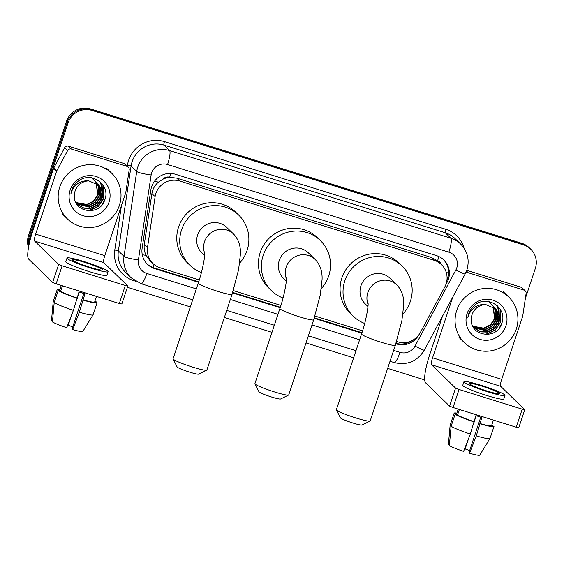 <?xml version="1.0" encoding="UTF-8"?>
<svg xmlns="http://www.w3.org/2000/svg" width="564" height="564" viewBox="0 0 564 564"><rect width="100%" height="100%" fill="white"/><g stroke="black" fill="none" stroke-linecap="round" stroke-linejoin="round"><path stroke-width="0.85" d="M396.57 341.453L397.817 341.84A19.091 18.64 134.2 0 0 420.384 332.429L444.784 286.963A19.091 18.64 134.2 0 0 446.096 283.918A19.091 18.64 134.2 0 0 441.513 264.65A19.091 18.64 134.2 0 0 434.217 260.314L179.754 181.023A19.091 18.64 134.2 0 0 155.107 196.695L147.521 247.399A19.091 18.64 134.2 0 0 152.872 263.451A19.091 18.64 134.2 0 0 160.176 267.787L199.254 279.963M162.954 179.204A19.091 18.64 -45.8 0 1 169.975 177.343L169.658 177.251A6.366 6.211 134.2 0 0 162.954 179.204L158.526 182.073C154.888 185.119 152.682 188.954 151.899 193.579L144.313 244.282C143.785 248.146 144.391 251.847 146.132 255.379L149.897 260.561L152.872 263.451M441.577 264.713A6.366 6.211 134.2 0 0 437.586 260.737L437.269 260.638A19.091 18.64 -45.8 0 1 438.552 261.774L441.513 264.65M437.269 260.638L431.241 257.431L176.786 178.139L169.975 177.343M233.277 290.566L280.907 305.406M314.923 316.009L362.553 330.849M445.877 284.531L447.09 282.275A19.091 18.64 134.2 0 0 448.408 279.222A19.091 18.64 134.2 0 0 443.826 259.962A19.091 18.64 134.2 0 0 436.522 255.626L175.496 174.283A19.091 18.64 134.2 0 0 150.849 189.955L142.128 248.266A19.091 18.64 134.2 0 0 147.472 264.312A19.091 18.64 134.2 0 0 154.776 268.647L198.514 282.282M443.424 259.581A19.091 18.64 -45.8 0 1 447.619 278.461A19.091 18.64 -45.8 0 1 446.935 280.223M29.152 244.12A19.091 18.64 -45.8 0 1 30.104 237.056L68.089 122.867A19.091 18.64 -45.8 0 1 91.967 110.41L523.448 244.868A19.091 18.64 -45.8 0 1 530.745 249.196A19.091 18.64 -45.8 0 1 535.328 268.464L525.373 298.398M424.685 379.917L387.651 368.377M353.628 357.773L306.005 342.933M271.982 332.33L224.359 317.49M190.329 306.887L127.408 287.28M28.503 247.469A19.091 18.64 -45.8 0 1 28.524 235.519L66.51 121.33A19.091 18.64 -45.8 0 1 90.388 108.873L521.862 243.331L522.659 244.099A19.091 18.64 -45.8 0 1 529.956 248.435A19.091 18.64 -45.8 0 0 522.659 244.099L91.178 109.642L522.659 244.099L523.448 244.868M66.51 121.33L67.299 122.099A19.091 18.64 -45.8 0 1 91.178 109.642A19.091 18.64 -45.8 0 0 67.299 122.099L29.314 236.288L67.299 122.099L68.089 122.867M28.736 246.186A19.091 18.64 -45.8 0 1 29.314 236.288A19.091 18.64 -45.8 0 0 28.736 246.186M395.836 343.765L396.471 343.962A19.091 18.64 134.2 0 0 418.953 334.692M232.537 292.878L280.167 307.725M314.19 318.322L361.813 333.162M198.669 281.803L153.986 267.879A19.091 18.64 -45.8 0 1 147.084 263.924M361.968 332.689L314.338 317.849M280.315 307.246L232.692 292.406M412.552 340.318A19.091 18.64 -45.8 0 1 395.991 343.293M521.862 243.331A19.091 18.64 -45.8 0 1 529.166 247.666L530.745 249.196M456.706 310.503A31.817 31.062 -45.8 0 1 508.672 296.96A31.817 31.062 -45.8 0 1 516.307 329.073A31.817 31.062 -45.8 0 1 464.341 342.609A31.817 31.062 -45.8 0 1 456.706 310.503M474.564 328.234L480.584 331.611L487.444 331.815L494.127 328.481L498.301 322.354L498.858 315.1L495.227 308.212M472.406 325.456L474.719 328.382L480.782 331.886L487.754 332.118L494.445 328.784L498.611 322.657L499.168 315.41L496.003 309.001L485.858 304.609A14.382 14.044 -45.8 0 0 471.314 319.076C469.791 336.32 496.581 340.014 501.509 324.046C508.361 308.663 487.888 294.323 475.114 304.898C472.04 307.309 469.875 310.348 468.635 314.014L467.845 317.363L469.051 314.092C472.801 307.077 478.399 303.918 485.858 304.609M473.964 327.592L486.189 330.596L492.873 327.261L497.046 321.135L497.624 313.993L494.565 307.634M474.112 327.754L486.499 330.906L493.19 327.571L497.356 321.438L497.92 314.19L494.734 307.775M473.4 326.916L484.934 329.383L491.618 326.048L495.791 319.915L496.447 313.239L493.867 307.098M473.541 327.092L485.244 329.686L491.935 326.352L496.101 320.225L496.743 313.429L494.05 307.225M472.879 326.203L483.679 328.163L490.363 324.829L494.536 318.702L493.126 306.604M473.006 326.38L483.99 328.467L490.68 325.132L494.847 319.005L493.317 306.724M505.936 325.844A20.741 20.255 -45.8 0 1 479.992 339.38A20.741 20.255 -45.8 0 1 467.077 313.732A20.741 20.255 -45.8 0 1 493.028 300.196A20.741 20.255 -45.8 0 1 505.936 325.844M488.086 300.873L494.966 308.261L495.495 318.491M496.905 322.58L499.041 316.39M499.168 315.396L497.617 306.026M498.16 323.799L499.492 320.817L498.985 307.493M486.189 334.53L495.347 330.053L500.747 322.03L500.874 310.362M497.596 320.697L498.957 315.706M499.048 314.839L497.462 305.885M498.851 321.917L499.337 320.662L498.795 307.267M485.301 334.501L495.185 329.905L500.592 321.882L500.592 309.826M499.344 327.917L501.889 322.975M466.513 271.037L468.268 272.743L523.991 290.107L521.03 287.224A3.18 3.109 -45.8 0 1 522.25 287.95L525.211 290.827A3.18 3.109 134.2 0 0 523.991 290.107M466.773 270.318L521.03 287.224M442.465 316.291L429.613 354.918A25.45 4.942 -72.7 0 0 425.566 382.801L449.579 406.115L455.578 388.081L431.566 364.767A6.366 1.234 107.3 0 1 432.574 357.802L452.779 297.073M518.711 427.653L516.222 427.209L522.222 409.175L524.746 409.704L500.698 386.312A6.366 1.234 107.3 0 1 501.706 379.339L522.609 316.496A3.18 3.109 134.2 0 0 522.743 315.96L526.099 293.506A3.18 3.109 134.2 0 0 525.211 290.827M455.578 388.081L459.047 389.491L453.047 407.518L516.222 427.209M453.047 407.518L449.579 406.115M459.047 389.491L522.222 409.175M468.268 272.743A3.18 3.109 134.2 0 0 465.61 273.117M486.936 390.972A15.905 1.523 18.4 0 0 499.556 393.594A15.905 1.523 18.4 0 0 481.994 386.171A15.905 1.523 18.4 0 0 469.368 383.548A15.905 1.523 18.4 0 0 486.936 390.972M480.775 417.156L468.966 452.659L469.572 453.252L476.27 435.901L481.867 417.48A18.457 1.77 18.4 0 1 478.935 416.599A18.457 1.77 18.4 0 1 475.91 415.626L470.313 434.047L463.615 451.39A16.546 1.586 18.4 0 1 449.36 445.616L451.122 426.264L455.12 414.244L457.538 414.998L459.371 409.492M469.657 450.573A12.725 1.22 18.4 0 0 465.138 448.944L468.733 438.129M474.148 421.865L476.192 415.717M456.572 413.962A18.457 1.77 18.4 0 0 456.558 413.997A18.457 1.77 18.4 0 0 456.551 414.039L454.133 413.285L450.135 425.305L448.373 444.658L449.416 444.982M456.558 413.997L458.179 409.119L456.551 414.039M457.538 414.998A18.457 1.77 18.4 0 0 473.908 421.632M463.932 381.743L462.734 385.346A21.636 2.073 18.4 0 0 486.626 395.442A21.636 2.073 18.4 0 0 503.793 399.009L504.991 395.399A21.636 2.073 18.4 0 0 481.106 385.311A21.636 2.073 18.4 0 0 463.932 381.743A21.636 2.073 18.4 0 0 487.825 391.832A21.636 2.073 18.4 0 0 504.991 395.399M492.816 425.989L493.014 425.404L491.787 425.016M493.014 425.404A21.002 2.016 18.4 0 0 491.879 424.734M456.861 413.088A21.002 2.016 18.4 0 0 454.14 413.193A21.002 2.016 18.4 0 0 454.133 413.285M455.12 414.244A21.002 2.016 18.4 0 0 474.31 422.027M454.14 413.193L450.142 425.214A21.002 2.016 18.4 0 0 450.135 425.263A21.002 2.016 18.4 0 0 450.135 425.305M451.122 426.264A21.002 2.016 18.4 0 0 470.313 434.047M464.715 448.535L465.138 448.944M479.872 423.493A18.457 1.77 18.4 0 0 491.575 425.651A18.457 1.77 18.4 0 0 491.582 425.608L494.001 426.363A21.002 2.016 18.4 0 1 493.993 426.454A21.002 2.016 18.4 0 1 480.267 423.881M476.27 435.901A21.002 2.016 18.4 0 0 489.975 438.51A21.002 2.016 18.4 0 0 489.996 438.475L493.993 426.454M469.572 453.252A16.546 1.586 18.4 0 0 479.752 455.127A16.546 1.586 18.4 0 0 479.774 455.092M288.592 395.033L280.597 398.988A11.456 1.1 -161.6 0 1 271.594 397.014A11.456 1.1 -161.6 0 1 258.961 391.79L254.935 383.837A17.815 1.706 18.4 0 0 274.576 391.966A17.815 1.706 18.4 0 0 288.592 395.033A17.815 1.706 18.4 0 0 288.719 394.906L313.711 319.774A17.815 1.706 -161.6 0 1 299.569 316.841A17.815 1.706 -161.6 0 1 279.899 308.529L254.907 383.654A17.815 1.706 18.4 0 0 254.935 383.837M286.434 279.025A17.815 17.392 134.2 0 1 286.181 267.139A17.815 17.392 134.2 0 1 308.473 255.506A17.815 17.392 134.2 0 1 315.283 259.553L308.367 252.834A17.815 17.392 134.2 0 0 279.265 260.42A17.815 17.392 134.2 0 0 283.544 278.404L286.315 281.091M283.036 298.011A34.996 34.171 -45.8 0 1 271.573 290.728A34.996 34.171 -45.8 0 1 263.176 255.407A34.996 34.171 -45.8 0 1 320.338 240.511A34.996 34.171 -45.8 0 1 328.734 275.831A34.996 34.171 -45.8 0 1 321.325 288.507M271.573 290.728L268.612 287.851A34.996 34.171 -45.8 0 1 260.216 252.524A34.996 34.171 -45.8 0 1 317.37 237.634L320.338 240.511M370.033 421.075L362.046 425.03A11.456 1.1 -161.6 0 1 353.043 423.063A11.456 1.1 -161.6 0 1 340.409 417.832L336.384 409.88A17.815 1.706 18.4 0 0 356.025 418.009A17.815 1.706 18.4 0 0 370.033 421.075A17.815 1.706 18.4 0 0 370.167 420.948L395.357 345.217A17.815 1.706 -161.6 0 1 381.215 342.285A17.815 1.706 -161.6 0 1 361.545 333.973L336.356 409.697A17.815 1.706 18.4 0 0 336.384 409.88M368.08 304.468A17.815 17.392 134.2 0 1 367.834 292.575A17.815 17.392 134.2 0 1 390.119 280.95A17.815 17.392 134.2 0 1 396.929 284.996L390.013 278.278A17.815 17.392 134.2 0 0 360.918 285.863A17.815 17.392 134.2 0 0 365.19 303.841L367.961 306.534M364.682 323.454A34.996 34.171 -45.8 0 1 353.219 316.171A34.996 34.171 -45.8 0 1 344.823 280.851A34.996 34.171 -45.8 0 1 401.984 265.954A34.996 34.171 -45.8 0 1 410.38 301.275A34.996 34.171 -45.8 0 1 402.971 313.951M353.219 316.171L350.258 313.295A34.996 34.171 -45.8 0 1 341.862 277.967A34.996 34.171 -45.8 0 1 399.016 263.078L401.984 265.954M206.741 370.188L198.754 374.144A11.456 1.1 -161.6 0 1 189.744 372.177A11.456 1.1 -161.6 0 1 177.117 366.952L173.085 358.993A17.815 1.706 18.4 0 0 192.733 367.122A17.815 1.706 18.4 0 0 206.741 370.188A17.815 1.706 18.4 0 0 206.868 370.062L232.065 294.33A17.815 1.706 -161.6 0 1 217.923 291.398A17.815 1.706 -161.6 0 1 198.253 283.086L173.056 358.81A17.815 1.706 18.4 0 0 173.085 358.993M204.788 253.581A17.815 17.392 134.2 0 1 204.535 241.695A17.815 17.392 134.2 0 1 226.82 230.063A17.815 17.392 134.2 0 1 233.637 234.109L226.721 227.391A17.815 17.392 134.2 0 0 197.619 234.976A17.815 17.392 134.2 0 0 201.898 252.961L204.661 255.647M201.39 272.567A34.996 34.171 -45.8 0 1 189.927 265.284A34.996 34.171 -45.8 0 1 181.53 229.964A34.996 34.171 -45.8 0 1 238.685 215.067A34.996 34.171 -45.8 0 1 247.088 250.388A34.996 34.171 -45.8 0 1 239.679 263.064M189.927 265.284L186.959 262.408A34.996 34.171 -45.8 0 1 178.562 227.081A34.996 34.171 -45.8 0 1 235.724 212.191L238.685 215.067M71.353 149.051A3.18 3.109 134.2 0 0 67.595 150.623L56.788 170.758A3.18 3.109 134.2 0 0 56.569 171.266L53.601 168.389A3.18 3.109 -45.8 0 1 53.82 167.882L64.627 147.747A3.18 3.109 -45.8 0 1 68.392 146.175L71.353 149.051L127.083 166.422L124.115 163.539A3.18 3.109 -45.8 0 1 125.335 164.265L128.296 167.141A3.18 3.109 134.2 0 0 127.083 166.422M68.392 146.175L124.115 163.539M53.601 168.389L32.698 231.233A25.45 4.942 -72.7 0 0 28.651 259.109L52.663 282.43L58.663 264.396L34.651 241.082A6.366 1.234 107.3 0 1 35.659 234.109L56.569 171.266M121.796 303.968L119.307 303.524L125.307 285.49L127.831 286.011L103.783 262.627A6.366 1.234 107.3 0 1 104.791 255.654L125.701 192.81A3.18 3.109 134.2 0 0 125.828 192.275L129.191 169.813A3.18 3.109 134.2 0 0 128.296 167.141M58.663 264.396L62.132 265.806L56.139 283.833L119.307 303.524M56.139 283.833L52.663 282.43M62.132 265.806L125.307 285.49M90.021 267.28A15.905 1.523 18.4 0 0 102.641 269.902A15.905 1.523 18.4 0 0 85.079 262.486A15.905 1.523 18.4 0 0 72.453 259.863A15.905 1.523 18.4 0 0 90.021 267.28M83.86 293.47L72.051 328.974L72.657 329.566L79.355 312.216L84.953 293.795A18.457 1.77 18.4 0 1 82.02 292.906A18.457 1.77 18.4 0 1 78.995 291.94L73.398 310.355L66.7 327.705A16.546 1.586 18.4 0 1 52.445 321.931L54.207 302.579L58.205 290.559L60.623 291.313L62.456 285.807M72.742 326.887A12.725 1.22 18.4 0 0 68.223 325.259L71.818 314.444M77.233 298.18L79.277 292.032M59.657 290.277A18.457 1.77 18.4 0 0 59.643 290.312A18.457 1.77 18.4 0 0 59.636 290.354L57.218 289.6L53.22 301.62L51.458 320.972L52.501 321.297M59.643 290.312L61.264 285.433L59.636 290.354M60.623 291.313A18.457 1.77 18.4 0 0 76.993 297.947M67.017 258.058L65.819 261.661A21.636 2.073 18.4 0 0 89.711 271.749A21.636 2.073 18.4 0 0 106.878 275.317L108.076 271.714A21.636 2.073 18.4 0 0 84.191 261.618A21.636 2.073 18.4 0 0 67.017 258.058A21.636 2.073 18.4 0 0 90.91 268.147A21.636 2.073 18.4 0 0 108.076 271.714M95.901 302.304L96.099 301.712L94.872 301.331M96.099 301.712A21.002 2.016 18.4 0 0 94.963 301.049M59.946 289.402A21.002 2.016 18.4 0 0 57.225 289.508A21.002 2.016 18.4 0 0 57.218 289.6M58.205 290.559A21.002 2.016 18.4 0 0 77.395 298.335M57.225 289.508L53.227 301.528A21.002 2.016 18.4 0 0 53.22 301.571A21.002 2.016 18.4 0 0 53.22 301.62M54.207 302.579A21.002 2.016 18.4 0 0 73.398 310.355M67.8 324.85L68.223 325.259M82.957 299.808A18.457 1.77 18.4 0 0 94.66 301.959A18.457 1.77 18.4 0 0 94.674 301.923L97.086 302.671A21.002 2.016 18.4 0 1 97.078 302.762A21.002 2.016 18.4 0 1 83.359 300.196M79.355 312.216A21.002 2.016 18.4 0 0 93.06 314.825A21.002 2.016 18.4 0 0 93.081 314.782L97.078 302.762M72.657 329.566A16.546 1.586 18.4 0 0 82.837 331.442A16.546 1.586 18.4 0 0 82.859 331.406M59.798 186.811A31.817 31.062 -45.8 0 1 111.757 173.275A31.817 31.062 -45.8 0 1 119.392 205.388A31.817 31.062 -45.8 0 1 67.426 218.924A31.817 31.062 -45.8 0 1 59.798 186.811M77.649 204.542L83.669 207.926L90.529 208.13L97.219 204.795L101.386 198.669L101.943 191.415L98.312 184.52M75.491 201.771L77.804 204.697L83.867 208.194L90.839 208.433L97.53 205.099L101.696 198.972L102.26 191.718L99.088 185.316L88.943 180.924A14.382 14.044 -45.8 0 0 74.399 195.391C72.883 212.635 99.666 216.329 104.594 200.361C111.446 184.978 90.973 170.638 78.199 181.213C75.125 183.624 72.96 186.663 71.72 190.329L70.937 193.678L72.136 190.399C75.886 183.392 81.491 180.233 88.943 180.924M77.049 203.907L89.274 206.91L95.965 203.576L100.131 197.449L100.709 190.308L97.657 183.942M77.197 204.069L89.584 207.214L96.275 203.879L100.441 197.752L101.005 190.505L97.819 184.083M76.485 203.23L88.019 205.691L94.71 202.356L98.876 196.23L99.532 189.553L96.952 183.406M76.626 203.407L88.329 206.001L95.02 202.666L99.186 196.533L99.828 189.744L97.135 183.54M75.964 202.511L86.764 204.471L93.455 201.144L97.621 195.01L96.218 182.919M76.091 202.695L87.075 204.781L93.765 201.447L97.932 195.32L96.402 183.032M109.021 202.152A20.741 20.255 -45.8 0 1 83.077 215.695A20.741 20.255 -45.8 0 1 70.162 190.047A20.741 20.255 -45.8 0 1 96.113 176.504A20.741 20.255 -45.8 0 1 109.021 202.152M91.171 177.188L98.051 184.576L98.58 194.806M99.99 198.895L102.126 192.705M102.253 191.711L100.702 182.341M101.245 200.114L102.578 197.125L102.07 183.808M89.274 210.844L98.432 206.368L103.832 198.345L103.959 186.67M100.681 197.012L102.049 192.021M102.133 191.154L100.547 182.2M101.936 198.232L102.422 196.977L101.88 183.582M88.386 210.809L98.27 206.212L103.677 198.197L103.677 186.141M102.429 204.231L104.974 199.289M154.374 181.404A19.091 2.446 8.5 0 0 158.526 182.073M437.586 260.737A19.091 3.701 -72.7 0 0 438.877 256.535M396.478 343.427A19.091 3.701 -72.7 0 0 397.162 341.636M152.943 267.519A19.091 3.701 -72.7 0 0 154.064 264.509M446.187 272.193A19.091 1.156 28.2 0 0 448.57 273.35M142.276 254.724A19.091 2.446 8.5 0 0 146.132 255.379M169.658 177.251A19.091 3.701 -72.7 0 0 170.836 173.458M431.241 257.431L434.217 260.314M144.313 244.282L147.521 247.399M151.899 193.579L155.107 196.695M176.786 178.139L179.754 181.023M393.644 350.378L399.989 352.359A12.725 12.422 134.2 0 0 415.034 346.084L455.902 269.937A12.725 12.422 134.2 0 0 448.859 252.171L167.564 164.512A12.725 12.422 134.2 0 0 151.131 174.96L138.42 259.884A12.725 12.422 134.2 0 0 146.859 273.477L196.321 288.888M138.42 259.884A12.725 1.629 8.5 0 1 124.017 256.394L136.721 171.47A25.45 24.851 -45.8 0 1 137.75 167.184A25.45 24.851 -45.8 0 1 169.588 150.574L450.883 238.234A25.45 24.851 -45.8 0 1 460.619 244.015L454.986 238.544A25.45 24.851 134.2 0 0 445.25 232.763L163.955 145.103A25.45 24.851 134.2 0 0 132.117 161.72A25.45 24.851 134.2 0 0 131.088 166.006L118.384 250.931A25.45 24.851 134.2 0 0 125.518 272.327L131.144 277.798A25.45 24.851 -45.8 0 1 124.017 256.394L118.384 250.931A3.18 0.409 -171.5 0 0 114.781 250.056L121.422 205.67M127.33 166.204L127.485 165.132A28.637 27.953 -45.8 0 1 164.455 141.62L445.757 229.28A3.18 0.62 -72.7 0 0 445.25 232.763L450.883 238.234A12.725 2.467 107.3 0 1 448.859 252.171M127.485 165.132A3.18 0.409 -171.5 0 1 131.088 166.006L136.721 171.47A12.725 1.629 8.5 0 0 151.131 174.96M445.757 229.28A28.637 27.953 -45.8 0 1 464.017 248.111M135.515 281.182L133.753 280.632A28.637 27.953 -45.8 0 1 114.781 250.056M91.967 110.41L90.388 108.873M30.104 237.056L28.524 235.519M167.564 164.512A12.725 2.467 107.3 0 0 169.588 150.574L163.955 145.103A3.18 0.62 -72.7 0 1 164.455 141.62M230.345 299.491L277.967 314.331M311.991 324.934L359.613 339.775M133.929 280.132A3.18 0.62 -72.7 0 0 133.753 280.632M146.859 273.477A12.725 2.467 107.3 0 1 141.092 283.706L192.691 299.787M399.989 352.359A12.725 2.467 107.3 0 1 394.229 362.589C407.152 365.613 417.163 361.482 424.269 350.181L465.138 274.034A12.725 0.775 28.2 0 1 455.902 269.937M415.034 346.084A12.725 0.775 28.2 0 0 424.269 350.181M446.66 281.852L447.09 282.275M395.935 343.448L396.471 343.962M153.986 267.879L154.776 268.647M431.566 364.767L500.698 386.312M432.574 357.802L501.706 379.339M34.651 241.082L103.783 262.627M35.659 234.109L104.791 255.654M53.82 167.882L56.788 170.758M67.595 150.623L64.627 147.747M465.138 274.034L466.879 270.001C469.756 260.11 467.669 251.445 460.619 244.015M131.144 277.798L141.092 283.706M226.721 310.39L274.344 325.231M308.367 335.834L355.99 350.674M390.013 361.277L394.229 362.589M508.672 296.96L503.335 291.778M464.341 342.609L459.004 337.434M518.746 427.731L524.746 409.704M449.106 436.557L450.135 425.263M491.575 425.651L493.422 420.102M479.752 455.127L489.975 438.51M315.283 259.553C320.204 264.84 322.46 271.559 322.065 279.73L320.232 295.155L313.711 319.774M286.42 277.925C286.963 279.765 284.432 295.762 279.899 308.529M396.929 284.996C401.85 290.277 404.113 297.002 403.711 305.173L401.878 320.599L395.357 345.217M368.066 303.369C368.609 305.209 366.078 321.205 361.545 333.973M233.637 234.109C238.558 239.397 240.814 246.115 240.412 254.286L238.586 269.712L232.065 294.33M204.767 252.482C205.317 254.322 202.786 270.318 198.253 283.086M121.831 304.045L127.831 286.011M52.191 312.872L53.22 301.571M94.66 301.959L96.507 296.417M82.837 331.442L93.06 314.825M111.757 173.275L106.42 168.093M67.426 218.924L62.096 213.742"/></g></svg>
